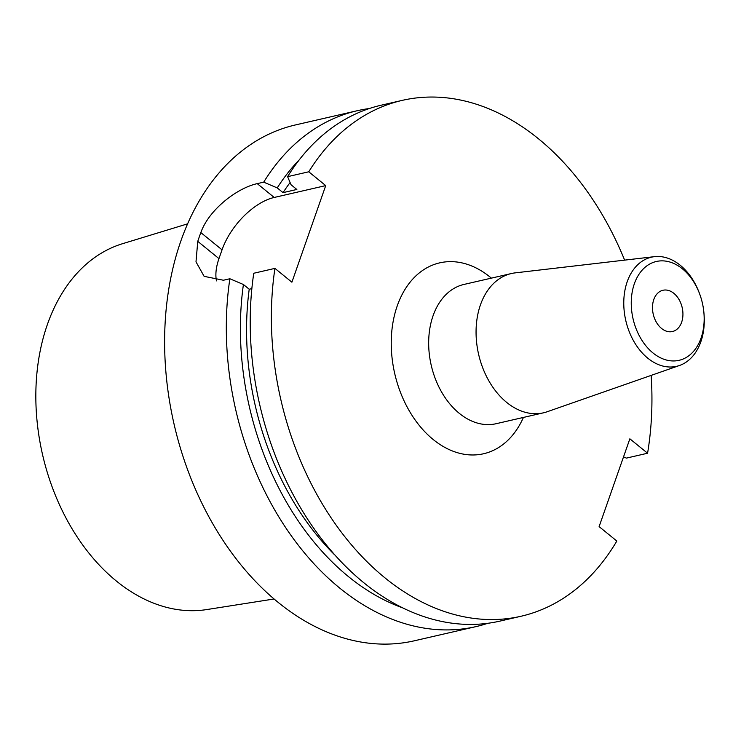 <?xml version="1.0" encoding="UTF-8"?>
<svg xmlns="http://www.w3.org/2000/svg" width="741" height="741" viewBox="0 0 741 741"><rect width="100%" height="100%" fill="white"/><g stroke="black" fill="none" stroke-linecap="round" stroke-linejoin="round"><path stroke-width="1.11" d="M369.314 108.538A264.694 185.528 77 0 0 357.236 110.724L295.594 124.905A264.694 185.528 77 0 0 174.135 424.454A264.694 185.528 77 0 0 414.284 640.808L475.926 626.627A264.694 185.528 77 0 0 487.745 623.311M216.474 280.895A52.935 28.056 129.1 0 1 218.966 258.609L197.764 241.353L195.994 261.86L204.127 276.347L223.411 280.237L229.867 278.755A264.694 185.528 77 0 0 475.926 626.627M197.764 241.353A264.694 185.528 -103 0 1 200.839 232.572C209.092 209.258 237.555 187.853 257.238 183.638L263.694 182.156A264.694 185.528 77 0 1 357.236 110.724M701.06 338.044A50.712 35.54 -103 0 1 646.143 346.121A50.712 35.54 -103 0 1 643.66 268.575A50.712 35.54 -103 0 1 699.643 293.918A50.712 35.54 -103 0 1 703.857 312.22A50.712 35.54 -103 0 1 701.06 338.044M653.784 299.568A21.174 14.839 -103 0 1 662.963 290.268A21.174 14.839 -103 0 1 678.997 299.466A21.174 14.839 -103 0 1 681.637 322.233A21.174 14.839 -103 0 1 672.457 331.533A21.174 14.839 -103 0 1 656.433 322.335A21.174 14.839 -103 0 1 653.784 299.568M651.144 375.4A264.694 185.528 -103 0 1 647.578 453.233L629.859 438.811L599.108 526.619L616.827 541.041A264.694 185.528 -103 0 1 520.997 616.262A264.694 185.528 -103 0 1 274.93 268.381L291.898 282.201L325.725 185.602L308.756 171.792A264.694 185.528 -103 0 1 402.307 100.359A264.694 185.528 -103 0 1 624.626 260.128M703.857 312.22L703.95 313.211A56.001 39.254 -103 0 1 700.866 341.721A56.001 39.254 -103 0 1 679.506 365.48L547.201 411.737A71.469 50.092 -103 0 1 543.468 412.82A71.469 50.092 -103 0 1 478.63 354.402A71.469 50.092 -103 0 1 511.429 273.522A71.469 50.092 -103 0 1 515.245 272.864L654.47 256.655A56.001 39.254 -103 0 1 699.3 292.991L699.643 293.918M679.506 365.48A56.001 39.254 -103 0 1 625.784 320.547A56.001 39.254 -103 0 1 654.47 256.655M218.966 258.609L222.041 249.828A52.935 28.056 129.1 0 1 274.216 197.458L325.725 185.602M647.578 453.233L626.414 458.105L623.533 456.882M402.307 100.359L381.143 105.222A264.694 185.528 77 0 0 287.591 176.664L291.037 184.741L296.845 189.464L283.043 192.641L277.236 187.908L263.694 182.156M308.756 171.792L287.591 176.664M290.101 182.545A243.511 170.68 77 0 0 283.043 192.641M299.077 160.075A252.107 176.701 77 0 0 277.236 187.908M274.93 268.381L253.765 273.253A264.694 185.528 77 0 0 499.832 621.134L520.997 616.262M229.867 278.755L243.409 284.507L249.217 289.231L251.847 288.629M249.217 289.231A243.511 170.68 77 0 0 334.348 554.546M243.409 284.507A252.107 176.701 77 0 0 402.048 607.648M273.994 598.997L206.72 609.574A187.945 131.731 -103 0 1 68.607 522.813A187.945 131.731 -103 0 1 47.359 324.577A187.945 131.731 -103 0 1 122.543 243.706L187.686 223.819M491.366 278.134A97.932 68.644 77 0 0 397.241 305.885A97.932 68.644 77 0 0 430.502 437.236A97.932 68.644 77 0 0 523.415 417.433M543.468 412.82L496.072 423.722A71.469 50.092 -103 0 1 441.969 392.665A71.469 50.092 -103 0 1 433.05 315.814A71.469 50.092 -103 0 1 464.023 284.424L511.429 273.522M200.839 232.572L222.041 249.828M274.216 197.458L257.238 183.638"/></g></svg>
